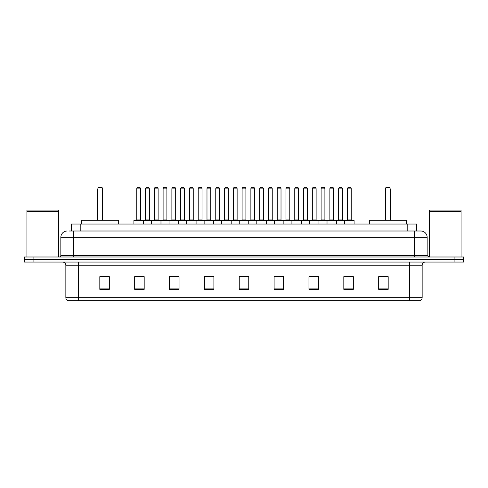 <?xml version="1.0" encoding="UTF-8"?>
<svg xmlns="http://www.w3.org/2000/svg" width="488" height="488" viewBox="0 0 488 488"><rect width="100%" height="100%" fill="white"/><g stroke="black" fill="none" stroke-linecap="round" stroke-linejoin="round"><path stroke-width="0.73" d="M69.4 231.007L73.517 231.007L69.4 231.007L71.303 231.007L71.303 224.035L416.697 224.035L416.697 231.007M67.179 231.007A6.338 6.338 0 0 0 60.841 237.345L60.841 255.407A1.586 1.586 0 0 1 59.255 256.993M427.159 237.345L73.517 237.345L73.517 231.007L420.821 231.007A6.338 6.338 0 0 1 427.159 237.345L427.159 255.407L428.745 256.993M33.904 256.993L24.4 256.993L24.4 259.524L33.904 259.524L24.4 259.524L24.4 262.062L33.904 262.062L33.904 259.524L454.096 259.524L33.904 259.524L33.904 256.993L454.096 256.993L454.096 259.524L463.6 259.524L454.096 259.524L454.096 262.062L33.904 262.062M463.6 256.993L463.6 259.524L463.6 256.993L454.096 256.993M420.723 231.007L418.6 231.007M419.71 300.724L68.29 300.724M68.131 300.724A3.166 3.166 0 0 1 65.85 297.68L78.525 297.68L78.525 300.724L409.475 300.724L409.475 297.68L422.15 297.68L422.15 265.234A3.166 3.166 0 0 1 425.322 262.062M65.85 297.68L65.85 265.234C65.66 263.306 64.605 262.251 62.678 262.062M388.18 289.347L388.18 276.672L378.676 276.672L378.676 289.347L388.18 289.347M353.324 289.347L353.324 276.672L343.82 276.672L343.82 289.347L353.324 289.347M318.469 289.347L318.469 276.672L308.959 276.672L308.959 289.347L318.469 289.347M283.613 289.347L283.613 276.672L274.103 276.672L274.103 289.347L283.613 289.347M109.324 289.347L109.324 276.672L99.82 276.672L99.82 289.347L109.324 289.347M144.18 289.347L144.18 276.672L134.676 276.672L134.676 289.347L144.18 289.347M179.041 289.347L179.041 276.672L169.531 276.672L169.531 289.347L179.041 289.347M213.896 289.347L213.896 276.672L204.387 276.672L204.387 289.347L213.896 289.347M248.752 289.347L248.752 276.672L239.248 276.672L239.248 289.347L248.752 289.347M463.6 262.062L463.6 259.524L463.6 262.062L454.096 262.062M409.475 300.724L419.619 300.724M311.844 276.733L316.596 276.733M346.956 276.733L351.708 276.733M206.516 276.733L211.267 276.733M171.404 276.733L176.156 276.733M136.292 276.733L141.044 276.733M276.733 276.733L281.484 276.733M241.621 276.733L246.379 276.733M109.324 276.733L99.82 276.733M388.18 276.733L378.676 276.733M26.938 211.835L58.621 211.835L26.938 211.835L26.938 256.993M58.621 211.835L58.621 256.993M58.462 211.676L27.096 211.676M58.621 211.517L58.621 210.096L26.938 210.096L26.938 211.517M118.675 224.035L118.675 220.234L81.6 220.234L81.6 224.035M97.917 187.911L98.552 187.276L101.718 187.276L102.352 187.911L97.917 187.911L97.917 220.234M102.352 187.911L102.352 220.234M102.669 220.234L102.669 189.814A2.538 2.538 0 0 0 102.352 188.588M97.6 220.234L97.6 189.814L97.917 189.814M429.379 211.835L461.062 211.835L429.379 211.835L429.379 256.993M461.062 211.835L461.062 256.993M460.904 211.676L429.538 211.676M461.062 211.517L461.062 210.096L429.379 210.096L429.379 211.517M406.4 224.035L406.4 220.234L369.325 220.234L369.325 224.035M385.648 187.911L386.282 187.276L389.448 187.276L390.083 187.911L385.648 187.911L385.648 220.234M390.083 187.911L390.083 220.234M390.4 220.234L390.4 189.814A2.538 2.538 0 0 0 390.083 188.588M385.331 220.234L385.331 189.814L385.648 189.814M344.577 224.035L344.577 220.552A0.317 0.317 0 0 1 344.894 220.234L353.769 220.234A0.317 0.317 0 0 1 354.087 220.552L133.913 220.552A0.317 0.317 0 0 1 134.231 220.234L143.106 220.234A0.317 0.317 0 0 1 143.423 220.552L143.423 224.035M140.568 188.862L136.768 188.862A1.586 1.586 0 0 1 138.354 187.276L138.982 187.276A1.586 1.586 0 0 1 140.568 188.862L140.568 219.917A0.317 0.317 0 0 0 140.886 220.234M136.768 188.862L136.768 219.917A0.317 0.317 0 0 1 136.451 220.234M133.913 220.552L133.913 224.035M151.469 224.035L151.469 220.552A0.317 0.317 0 0 1 151.786 220.234L160.662 220.234A0.317 0.317 0 0 1 160.979 220.552L160.979 224.035M158.124 188.862L154.324 188.862A1.586 1.586 0 0 1 155.904 187.276L156.538 187.276A1.586 1.586 0 0 1 158.124 188.862L158.124 219.917A0.317 0.317 0 0 0 158.441 220.234M154.324 188.862L154.324 219.917A0.317 0.317 0 0 1 154.007 220.234M169.025 224.035L169.025 220.552A0.317 0.317 0 0 1 169.342 220.234L178.218 220.234A0.317 0.317 0 0 1 178.535 220.552L178.535 224.035M175.68 188.862L171.88 188.862A1.586 1.586 0 0 1 173.46 187.276L174.094 187.276A1.586 1.586 0 0 1 175.68 188.862L175.68 219.917A0.317 0.317 0 0 0 175.997 220.234M171.88 188.862L171.88 219.917A0.317 0.317 0 0 1 171.562 220.234M186.581 224.035L186.581 220.552A0.317 0.317 0 0 1 186.898 220.234L195.773 220.234A0.317 0.317 0 0 1 196.084 220.552L196.084 224.035M193.236 188.862L189.435 188.862A1.586 1.586 0 0 1 191.015 187.276L191.65 187.276A1.586 1.586 0 0 1 193.236 188.862L193.236 219.917A0.317 0.317 0 0 0 193.553 220.234M189.435 188.862L189.435 219.917A0.317 0.317 0 0 1 189.118 220.234M204.136 224.035L204.136 220.552A0.317 0.317 0 0 1 204.454 220.234L213.323 220.234A0.317 0.317 0 0 1 213.64 220.552L213.64 224.035M210.792 188.862L206.985 188.862A1.586 1.586 0 0 1 208.571 187.276L209.206 187.276A1.586 1.586 0 0 1 210.792 188.862L210.792 219.917A0.317 0.317 0 0 0 211.109 220.234M206.985 188.862L206.985 219.917A0.317 0.317 0 0 1 206.674 220.234M221.692 224.035L221.692 220.552A0.317 0.317 0 0 1 222.009 220.234L230.879 220.234A0.317 0.317 0 0 1 231.196 220.552L231.196 224.035M228.347 188.862L224.541 188.862A1.586 1.586 0 0 1 226.127 187.276L226.761 187.276A1.586 1.586 0 0 1 228.347 188.862L228.347 219.917A0.317 0.317 0 0 0 228.665 220.234M224.541 188.862L224.541 219.917A0.317 0.317 0 0 1 224.224 220.234M239.248 224.035L239.248 220.552A0.317 0.317 0 0 1 239.565 220.234L248.435 220.234A0.317 0.317 0 0 1 248.752 220.552L248.752 224.035M245.903 188.862L242.097 188.862A1.586 1.586 0 0 1 243.683 187.276L244.317 187.276A1.586 1.586 0 0 1 245.903 188.862L245.903 219.917A0.317 0.317 0 0 0 246.22 220.234M242.097 188.862L242.097 219.917A0.317 0.317 0 0 1 241.78 220.234M256.804 224.035L256.804 220.552A0.317 0.317 0 0 1 257.121 220.234L265.99 220.234A0.317 0.317 0 0 1 266.308 220.552L266.308 224.035M263.459 188.862L259.653 188.862A1.586 1.586 0 0 1 261.239 187.276L261.873 187.276A1.586 1.586 0 0 1 263.459 188.862L263.459 219.917A0.317 0.317 0 0 0 263.776 220.234M259.653 188.862L259.653 219.917A0.317 0.317 0 0 1 259.335 220.234M274.36 224.035L274.36 220.552A0.317 0.317 0 0 1 274.677 220.234L283.546 220.234A0.317 0.317 0 0 1 283.863 220.552L283.863 224.035M281.015 188.862L277.208 188.862A1.586 1.586 0 0 1 278.794 187.276L279.429 187.276A1.586 1.586 0 0 1 281.015 188.862L281.015 219.917A0.317 0.317 0 0 0 281.326 220.234M277.208 188.862L277.208 219.917A0.317 0.317 0 0 1 276.891 220.234M291.916 224.035L291.916 220.552A0.317 0.317 0 0 1 292.227 220.234L301.102 220.234A0.317 0.317 0 0 1 301.419 220.552L301.419 224.035M298.565 188.862L294.764 188.862A1.586 1.586 0 0 1 296.35 187.276L296.985 187.276A1.586 1.586 0 0 1 298.565 188.862L298.565 219.917A0.317 0.317 0 0 0 298.882 220.234M294.764 188.862L294.764 219.917A0.317 0.317 0 0 1 294.447 220.234M309.465 224.035L309.465 220.552A0.317 0.317 0 0 1 309.782 220.234L318.658 220.234A0.317 0.317 0 0 1 318.975 220.552L318.975 224.035M316.12 188.862L312.32 188.862A1.586 1.586 0 0 1 313.906 187.276L314.54 187.276A1.586 1.586 0 0 1 316.12 188.862L316.12 219.917A0.317 0.317 0 0 0 316.438 220.234M312.32 188.862L312.32 219.917A0.317 0.317 0 0 1 312.003 220.234M327.021 224.035L327.021 220.552A0.317 0.317 0 0 1 327.338 220.234L336.214 220.234A0.317 0.317 0 0 1 336.531 220.552L336.531 224.035M333.676 188.862L329.876 188.862A1.586 1.586 0 0 1 331.462 187.276L332.096 187.276A1.586 1.586 0 0 1 333.676 188.862L333.676 219.917A0.317 0.317 0 0 0 333.993 220.234M329.876 188.862L329.876 219.917A0.317 0.317 0 0 1 329.559 220.234M351.232 188.862L347.432 188.862A1.586 1.586 0 0 1 349.018 187.276L349.646 187.276A1.586 1.586 0 0 1 351.232 188.862L351.232 219.917A0.317 0.317 0 0 0 351.549 220.234M347.432 188.862L347.432 219.917A0.317 0.317 0 0 1 347.114 220.234M354.087 220.552L354.087 224.035M151.884 220.234L143.008 220.234M145.546 188.862A1.586 1.586 0 0 1 147.126 187.276L147.76 187.276A1.586 1.586 0 0 1 149.346 188.862L145.546 188.862L145.546 219.917A0.317 0.317 0 0 1 145.229 220.234M149.346 188.862L149.346 219.917A0.317 0.317 0 0 0 149.663 220.234M169.44 220.234L160.564 220.234M163.102 188.862A1.586 1.586 0 0 1 164.682 187.276L165.316 187.276A1.586 1.586 0 0 1 166.902 188.862L163.102 188.862L163.102 219.917A0.317 0.317 0 0 1 162.785 220.234M166.902 188.862L166.902 219.917A0.317 0.317 0 0 0 167.219 220.234M186.995 220.234L178.12 220.234M180.658 188.862A1.586 1.586 0 0 1 182.237 187.276L182.872 187.276A1.586 1.586 0 0 1 184.458 188.862L180.658 188.862L180.658 219.917A0.317 0.317 0 0 1 180.34 220.234M184.458 188.862L184.458 219.917A0.317 0.317 0 0 0 184.775 220.234M204.545 220.234L195.676 220.234M198.213 188.862A1.586 1.586 0 0 1 199.793 187.276L200.428 187.276A1.586 1.586 0 0 1 202.014 188.862L198.213 188.862L198.213 219.917A0.317 0.317 0 0 1 197.896 220.234M202.014 188.862L202.014 219.917A0.317 0.317 0 0 0 202.331 220.234M222.101 220.234L213.232 220.234M215.763 188.862A1.586 1.586 0 0 1 217.349 187.276L217.984 187.276A1.586 1.586 0 0 1 219.569 188.862L215.763 188.862L215.763 219.917A0.317 0.317 0 0 1 215.446 220.234M219.569 188.862L219.569 219.917A0.317 0.317 0 0 0 219.887 220.234M239.657 220.234L230.787 220.234M233.319 188.862A1.586 1.586 0 0 1 234.905 187.276L235.539 187.276A1.586 1.586 0 0 1 237.125 188.862L233.319 188.862L233.319 219.917A0.317 0.317 0 0 1 233.002 220.234M237.125 188.862L237.125 219.917A0.317 0.317 0 0 0 237.442 220.234M257.213 220.234L248.343 220.234M250.875 188.862A1.586 1.586 0 0 1 252.461 187.276L253.095 187.276A1.586 1.586 0 0 1 254.681 188.862L250.875 188.862L250.875 219.917A0.317 0.317 0 0 1 250.558 220.234M254.681 188.862L254.681 219.917A0.317 0.317 0 0 0 254.998 220.234M274.768 220.234L265.899 220.234M268.43 188.862A1.586 1.586 0 0 1 270.017 187.276L270.651 187.276A1.586 1.586 0 0 1 272.237 188.862L268.43 188.862L268.43 219.917A0.317 0.317 0 0 1 268.113 220.234M272.237 188.862L272.237 219.917A0.317 0.317 0 0 0 272.554 220.234M292.324 220.234L283.455 220.234M285.986 188.862A1.586 1.586 0 0 1 287.572 187.276L288.207 187.276A1.586 1.586 0 0 1 289.787 188.862L285.986 188.862L285.986 219.917A0.317 0.317 0 0 1 285.669 220.234M289.787 188.862L289.787 219.917A0.317 0.317 0 0 0 290.104 220.234M309.88 220.234L301.005 220.234M303.542 188.862A1.586 1.586 0 0 1 305.128 187.276L305.762 187.276A1.586 1.586 0 0 1 307.342 188.862L303.542 188.862L303.542 219.917A0.317 0.317 0 0 1 303.225 220.234M307.342 188.862L307.342 219.917A0.317 0.317 0 0 0 307.66 220.234M327.436 220.234L318.56 220.234M321.098 188.862A1.586 1.586 0 0 1 322.684 187.276L323.318 187.276A1.586 1.586 0 0 1 324.898 188.862L321.098 188.862L321.098 219.917A0.317 0.317 0 0 1 320.781 220.234M324.898 188.862L324.898 219.917A0.317 0.317 0 0 0 325.215 220.234M344.992 220.234L336.116 220.234M338.654 188.862A1.586 1.586 0 0 1 340.24 187.276L340.874 187.276A1.586 1.586 0 0 1 342.454 188.862L338.654 188.862L338.654 219.917A0.317 0.317 0 0 1 338.337 220.234M342.454 188.862L342.454 219.917A0.317 0.317 0 0 0 342.771 220.234M80.813 231.007L80.813 224.035M407.187 231.007L407.187 224.035M73.517 256.993L73.517 237.345L60.841 237.345M60.841 255.407L427.159 255.407M414.483 231.007L414.483 256.993M409.475 262.062L409.475 265.234L65.85 265.234M422.15 265.234L409.475 265.234L409.475 297.68L78.525 297.68L78.525 262.062M248.752 288.908L239.248 288.908M213.896 288.908L204.387 288.908M179.041 288.908L169.531 288.908M144.18 288.908L134.676 288.908M109.324 288.908L99.82 288.908M283.613 288.908L274.103 288.908M318.469 288.908L308.959 288.908M353.324 288.908L343.82 288.908M388.18 288.908L378.676 288.908M102.352 189.814L102.669 189.814M390.083 189.814L390.4 189.814M136.768 219.917L140.568 219.917M154.324 219.917L158.124 219.917M171.88 219.917L175.68 219.917M189.435 219.917L193.236 219.917M206.985 219.917L210.792 219.917M224.541 219.917L228.347 219.917M242.097 219.917L245.903 219.917M259.653 219.917L263.459 219.917M277.208 219.917L281.015 219.917M294.764 219.917L298.565 219.917M312.32 219.917L316.12 219.917M329.876 219.917L333.676 219.917M347.432 219.917L351.232 219.917M145.546 219.917L149.346 219.917M163.102 219.917L166.902 219.917M180.658 219.917L184.458 219.917M198.213 219.917L202.014 219.917M215.763 219.917L219.569 219.917M233.319 219.917L237.125 219.917M250.875 219.917L254.681 219.917M268.43 219.917L272.237 219.917M285.986 219.917L289.787 219.917M303.542 219.917L307.342 219.917M321.098 219.917L324.898 219.917M338.654 219.917L342.454 219.917M419.869 300.724C421.303 300.212 422.065 299.199 422.15 297.68M97.917 188.588A2.538 2.538 0 0 0 97.6 189.814M385.648 188.588A2.538 2.538 0 0 0 385.331 189.814"/></g></svg>
